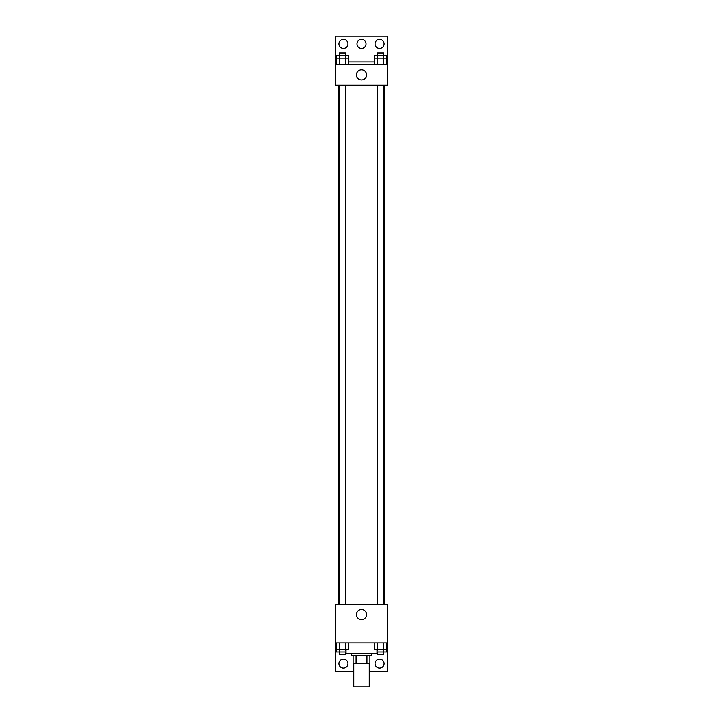 <?xml version="1.0" encoding="UTF-8"?>
<svg xmlns="http://www.w3.org/2000/svg" width="723" height="723" viewBox="0 0 723 723"><rect width="100%" height="100%" fill="white"/><g stroke="black" fill="none" stroke-linecap="round" stroke-linejoin="round"><path stroke-width="1.08" d="M353.755 663.615L353.755 686.85L369.245 686.85L369.245 663.615M366.932 655.86L366.932 663.615L353.104 663.615L353.104 655.86M366.932 663.615L369.896 663.615L369.896 655.86L369.896 663.615M371.83 653.285L371.83 655.86L351.17 655.86L351.17 653.285M356.068 655.86L356.068 663.615M346.01 649.408L346.01 653.285L376.99 653.285L376.99 649.408M335.68 642.955L335.68 604.22L387.32 604.22L387.32 642.955L335.68 642.955L335.68 671.36L353.755 671.36M387.32 642.955L387.32 671.36L369.245 671.36M356.421 614.55A5.079 5.079 0 0 1 364.04 610.149A5.079 5.079 0 0 1 364.04 618.951A5.079 5.079 0 0 1 356.421 614.55M387.32 645.54L386.471 645.54M336.529 645.54L335.68 645.54M375.056 663.615A4.519 4.519 0 0 1 381.834 659.701A4.519 4.519 0 0 1 381.834 667.528A4.519 4.519 0 0 1 375.056 663.615M338.906 663.615A4.519 4.519 0 0 1 345.684 659.701A4.519 4.519 0 0 1 345.684 667.528A4.519 4.519 0 0 1 338.906 663.615M384.121 85.215L384.121 604.22M383.732 604.22L383.732 85.215M345.721 85.215L345.721 604.22M387.32 85.215L335.68 85.215L335.68 36.15L387.32 36.15L387.32 85.215M387.32 64.555L335.68 64.555M356.421 74.885A5.079 5.079 0 0 1 364.04 70.483A5.079 5.079 0 0 1 364.04 79.277A5.079 5.079 0 0 1 356.421 74.885M335.68 61.97L336.529 61.97M348.459 61.97L374.541 61.97M386.471 61.97L387.32 61.97M356.981 43.895A4.519 4.519 0 0 1 363.759 39.982A4.519 4.519 0 0 1 363.759 47.808A4.519 4.519 0 0 1 356.981 43.895M347.944 43.895A4.519 4.519 0 0 1 341.166 47.808A4.519 4.519 0 0 1 341.166 39.982A4.519 4.519 0 0 1 347.944 43.895M384.094 43.895A4.519 4.519 0 0 1 377.316 47.808A4.519 4.519 0 0 1 377.316 39.982A4.519 4.519 0 0 1 384.094 43.895M383.732 58.102L383.732 52.933L377.279 52.933L377.279 55.517L386.471 55.517L386.471 58.102L374.541 58.102L374.541 64.555M386.471 58.102L386.471 64.555M383.488 58.102L383.488 64.555M377.523 58.102L377.523 64.555M345.721 58.102L345.721 52.933L339.268 52.933L339.268 55.517L348.459 55.517L348.459 58.102L336.529 58.102L336.529 64.555M348.459 58.102L348.459 64.555M345.477 58.102L345.477 64.555M339.512 58.102L339.512 64.555M377.279 58.102L377.279 55.517L374.541 55.517L374.541 58.102M339.268 58.102L339.268 55.517L336.529 55.517L336.529 58.102M386.471 642.955L386.471 649.408L374.541 649.408L374.541 642.955M383.488 642.955L383.488 649.408M377.523 642.955L377.523 649.408M383.732 649.408L383.732 654.577L377.279 654.577L377.279 651.992L386.471 651.992L386.471 649.408M348.459 642.955L348.459 649.408L336.529 649.408L336.529 651.992L345.721 651.992L345.721 654.577L339.268 654.577L339.268 649.408M336.529 642.955L336.529 649.408M345.477 642.955L345.477 649.408M339.512 642.955L339.512 649.408M345.721 649.408L346.01 651.992M377.279 649.408L376.99 651.992M338.879 85.215L338.879 604.22M377.279 604.22L377.279 85.215M339.268 85.215L339.268 604.22"/></g></svg>
